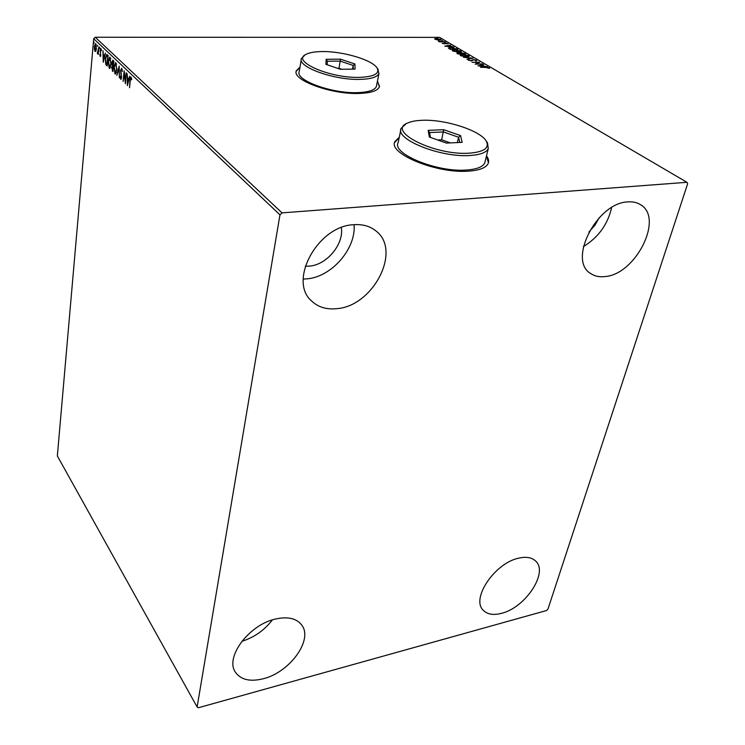 <?xml version="1.0" encoding="UTF-8"?>
<svg xmlns="http://www.w3.org/2000/svg" width="745" height="745" viewBox="0 0 745 745"><rect width="100%" height="100%" fill="white"/><g stroke="black" fill="none" stroke-linecap="round" stroke-linejoin="round"><path stroke-width="1.12" d="M399.283 137.201L394.878 141.606C387.791 153.6 436.998 173.855 468.679 171.126C479.566 170.316 486.057 167.793 488.152 163.537C489.158 161.199 488.608 158.638 486.494 155.835M399.218 137.518L394.589 142.63M300.002 67.078L296.324 70.784C291.649 79.985 331.404 94.643 359.23 93.442C370.935 93.004 377.668 90.806 379.401 86.839L377.473 80.963M299.956 67.367L296.175 71.455M501.581 613.312C493.33 615.463 487.183 614.392 483.123 610.118C470.915 598.598 494.81 563.127 518.492 558.21C526.175 556.413 531.939 557.409 535.795 561.199C548.562 572.709 525.272 607.743 501.581 613.312M337.019 308.644C326.627 309.771 318.124 307.201 311.522 300.924C287.989 280.94 317.752 225.893 353.707 224.701C362.675 224.068 370.144 226.191 376.104 231.08C401.937 250.655 373.208 306.027 337.019 308.644M354.089 224.673C356.212 248.7 331.618 276.907 307.061 278.844L303.234 279.058M604.912 276.572C599.297 277.214 594.519 276.171 590.562 273.434C567.625 260.34 596.903 202.705 627.821 201.904C632.617 201.532 636.761 202.407 640.253 204.53C664.466 217.577 635.662 274.672 604.912 276.572M263.441 678.704C250.19 682.02 240.84 679.85 235.411 672.186C224.701 657.407 249.016 624.757 275.296 619.076C287.728 616.311 296.557 618.322 301.772 625.13C313.319 639.797 289.87 672.241 263.441 678.704M341.359 227.579C344.088 244.137 326.794 264.913 309.399 266.133L305.254 266.207M95.919 50.921L95.053 51.424L94.41 49.468L94.373 46.553L95.425 43.545L96.431 48.527L95.919 50.921M98.936 46.87L98.266 54.376L98.079 52.997L97.604 53.817L97.288 53.295L98.936 46.87M100.221 56.415L99.765 54.813L99.998 54.329L100.37 55.512L100.659 54.73L100.175 50.269L100.789 48.583L101.478 50.25L101.246 50.79L100.826 49.58L100.463 50.502L100.547 56.406M107.252 54.785L108.146 55.624L107.178 66.016L105.734 64.219L105.334 58.455L106.647 54.469L107.252 54.785M113.883 61.081L112.877 71.557L111.685 67.581L112.262 65.709L111.908 62.45L112.774 60.187L113.883 61.081M119.172 66.119L119.405 77.89L118.893 68.642L116.825 75.394L119.172 66.119M126.166 72.768L125.411 83.719L124.182 73.848L123.083 81.466L124.145 70.85L125.374 80.702L126.166 72.768M130.263 80.609L129.528 87.724L129.956 80.199L130.822 77.024L131.744 79.138L131.502 79.808L130.859 78.206L130.263 80.609M279.962 214.83L197.118 706.996L198.384 707.75L546.513 610.537L547.929 609.187L687.654 183.726L686.955 182.302L282.029 212.874L279.962 214.83L93.693 38.712L57.346 455.949L197.118 706.996M127.386 85.638L127.106 73.662L127.525 77.815L128.671 78.914L129.779 76.204L127.386 85.638M121.724 68.242L122.394 71.427L121.64 69.36L120.904 70.626L121.556 77.582L120.83 79.454L120.01 76.828L120.317 76.409L120.858 78.337L121.249 77.331L120.597 70.309L121.724 68.242M116.993 69.751L115.401 74.062L114.963 73.876L113.976 66.91L115.559 62.617L116.993 69.751M111.201 64.182L109.217 68.298L108.239 61.397L109.794 57.123L111.201 64.182M103.257 62.217L102.95 50.688L103.341 54.674L104.402 55.679L105.408 53.025L103.257 62.217M99.774 48.453L99.541 47.335L99.774 48.453M97.595 46.376L97.362 45.268L97.595 46.376M94.075 43.024L93.851 41.925L94.075 43.024M436.989 39.858L434.68 38.805L436.458 38.395L441.077 39.681L436.989 39.858M445.063 41.85L439.55 41.86L438.265 41.05L445.063 41.85M442.185 43.471L445.547 43.014L448.22 43.834L442.185 43.471M456.564 48.602L457.784 49.319L450.176 49.356L448.388 47.95L450.855 47.438L456.471 49.012M465.681 53.957L458.035 54.013L456.806 53.091L461.192 52.606L465.681 53.957M472.954 58.231L467.003 59.33L471.063 58.222L463.465 57.235L472.954 58.231M482.536 63.856L475.236 64.2L478.234 62.496L472.051 62.319L479.761 62.226L476.791 63.921L482.471 64.107M486.029 67.46L480.441 67.283L485.675 67.208L489.418 67.776L489.586 68.41L486.029 67.46M686.955 182.302L439.578 37.371L95.258 37.25L282.029 212.874M477.936 65.802L483.812 64.61L482.378 65.253L483.952 66.175L487.472 66.752L477.936 65.802M476.614 60.261L476.167 60.997L475.431 60.801L475.859 60.28L473.792 59.851L471.268 60.885L468.242 59.991L470.812 60.634L473.382 59.6L476.614 60.261L476.614 60.857M466.864 56.909L460.745 55.735L460.224 55.065L462.682 54.469L468.763 55.651L469.285 56.322L466.864 56.909M458.892 52.215L452.83 51.051L452.317 50.399L454.795 49.813L460.82 50.986L461.323 51.629L458.892 52.215M444.756 46.153L450.613 45.11L449.161 45.687L454.022 47.112L444.756 46.153M445.78 42.586L444.746 42.288L445.78 42.586M442.763 40.807L441.729 40.519L442.763 40.807M437.883 37.939L436.859 37.65L437.883 37.939M599.269 217.661L594.855 225.363L588.904 232.002M93.693 38.712L95.258 37.25M272.391 619.905C264.373 630.279 254.185 637.422 241.836 641.333M611.654 207.566C607.743 224.422 598.328 237.431 583.419 246.595M379.531 86.401L377.417 81.252M488.441 162.745L486.42 156.152M488.822 68.084L489.418 67.776M481.773 65.364L479.771 65.756L482.974 66.072L481.773 65.364M475.925 64.191L478.234 62.496M478.169 62.766L478.97 62.757M468.428 60.289L468.745 59.693M468.624 60.215L469.089 60.326M471.548 60.876L471.808 60.159M471.687 60.68L472.833 60.149M476.008 60.559L476.493 60.783M460.289 55.381L461.202 55.083M461.118 55.251L461.015 55.884M463.101 54.72L461.136 55.177L461.518 55.717L466.445 56.667L468.4 56.192L463.101 54.72M457.048 53.426L457.672 53.351M460.047 53.277L460.801 53.128M464.47 53.836L464.619 53.333M457.588 53.733L457.7 53.221L460.866 53.752L457.7 53.221M461.444 53.621L464.489 53.724L461.602 52.848L460.82 53.044L461.36 53.994M452.401 50.707L453.286 50.427M453.211 50.586L453.109 51.2M455.195 50.055L453.23 50.511L453.603 51.042L458.482 51.973L460.438 51.507L455.195 50.055M448.49 48.257L449.328 48.034L450.548 49.114L456.601 49.086L451.256 47.68L449.31 48.071M448.555 45.79L446.562 46.125L449.673 46.451L448.555 45.79M444.709 43.601L445.389 43.527M434.829 39.103L435.369 39.41M438.88 40.072L440.714 39.243M440.183 40.034L440.044 39.243L436.849 38.628L435.695 39.243L438.935 39.858M130.813 78.216L131.157 77.219M131.651 78.607L131.176 78.607M127.898 83.626L127.879 83.04M127.805 79.035L127.786 78.076M128.885 79.743L127.544 79.044L127.618 83.049L128.419 79.883L127.544 79.044M125.654 81.252L125.588 80.693M124.443 73.848L124.499 73.299M122.189 69.35L121.64 69.36M121.118 79.249L120.792 78.327M121.351 69.313L121.78 68.307M119.079 68.642L119.209 68.102M115.661 73.96L114.963 73.876M115.559 73.867L114.907 72.61M115.112 64.061L115.885 62.71M116.648 64.061L115.605 63.744M115.941 72.926L116.453 72.591M114.274 67.199L115.391 72.935L116.686 69.462L115.913 63.902L114.274 67.199M116.499 63.893L115.913 63.902M112.327 71.026L112.923 71.017L112.346 69.872L112.998 66.845L112.486 66.491L111.983 67.851L112.374 69.9M112.458 66.501L112.849 65.7L112.262 65.709M112.663 61.351L113.091 60.336M113.827 61.639L113.1 61.518M113.352 66.622L112.486 66.491M113.342 66.696L112.849 66.705M112.951 65.625L113.473 61.872L112.746 61.323L112.197 62.729L112.951 65.625M113.724 61.546L113.138 61.546M109.906 68.372L109.217 68.298M109.804 68.289L109.17 67.05M109.366 58.538L110.12 57.225M110.856 58.548L109.841 58.25M110.176 67.357L110.66 67.031M108.537 61.686L109.636 67.357L110.903 63.902L110.139 58.399L108.537 61.686M110.726 58.389L110.139 58.399M107.224 65.495L105.734 64.219M106.311 64.21L106.153 63.735M106.367 55.81L106.982 54.571M108.09 56.182L106.731 55.633M106.982 64.675L107.746 56.415L106.665 55.633L105.622 58.743L105.976 63.39L107.299 64.675M103.648 55.847L103.62 54.944M104.607 56.471L103.369 55.847L103.462 59.712L104.179 56.629L103.369 55.847M100.668 56.21L100.463 55.512M100.854 49.58L101.097 48.825M100.826 49.58L101.311 49.626M99.783 47.997L99.299 48.006M97.912 53.463L97.288 53.295M97.595 45.929L97.12 45.929M95.192 50.548L95.63 51.414L95.053 51.424M95.304 44.57L95.742 43.685M94.652 46.814L95.341 50.595L96.152 48.248L95.658 44.607L94.652 46.814M96.198 44.607L95.658 44.607M94.084 42.577L93.609 42.586M359.63 77.359C374.12 76.716 379.941 73.597 377.072 67.991C372.407 59.926 342.886 51.2 322.25 51.563C314.977 51.629 309.594 52.55 306.121 54.329C290.522 61.006 329.839 78.439 359.63 77.359M377.64 68.754L378.944 73.494C377.342 77.08 371.075 79.044 360.133 79.38C334.216 80.32 297.106 66.873 301.418 58.548L304.649 55.298M301.259 59.516L299.248 71.576C294.918 80.143 331.795 93.73 357.609 92.631C368.514 92.222 374.772 90.182 376.383 86.495L376.597 85.396M326.124 59.293L340.54 59.162L354.918 63.995L355.067 69.089L340.484 69.294L325.928 64.331L326.124 59.293L327.353 61.239L327.223 64.778M353.26 69.117L353.167 65.458L340.279 61.109L327.353 61.239M352.478 69.127L353.167 65.458L354.918 63.995M341.881 69.276L338.975 68.289L340.54 59.162M338.975 68.289L337.578 68.307M469.471 153.163C484.082 151.933 489.689 147.948 486.289 141.187C480.45 130.431 444.821 119.079 421.875 120.308C415.943 120.541 411.259 121.426 407.822 122.944C385.677 130.878 434.652 155.817 469.471 153.163M486.541 141.55L487.537 142.966L488.254 148.674C486.327 152.539 480.274 154.802 470.086 155.482C440.584 157.791 394.599 139.213 401.136 128.345L405.606 124.192M400.801 129.956L398.147 142.602C391.572 153.768 437.222 172.551 466.612 170.028C476.744 169.283 482.797 166.936 484.744 162.969L485.191 161.162M428.17 130.356L443.685 129.695L460.55 135.599L462.161 142.342L446.478 143.105L429.344 137.024L428.17 130.356L429.558 132.554L430.424 137.406M459.805 142.453L458.585 137.257L443.461 131.949L429.558 132.554M457.346 142.574L458.585 137.257L460.55 135.599M450.418 142.91L441.683 139.818L443.685 129.695M441.683 139.818L437.734 140.004M444.43 43.899L444.532 43.434M107.178 65.458L106.6 65.467M108.016 56.108L107.429 56.117M468.4 56.192L468.279 56.713M460.81 53.081L460.699 53.566M460.438 51.507L460.326 52.02M444.569 43.294L444.458 43.806M121.482 69.276L122.059 69.266M115.391 72.935L115.987 72.926M112.746 61.323L113.333 61.323M109.636 67.357L110.223 67.357M106.665 55.633L107.252 55.624M100.37 55.512L100.873 55.503M95.481 44.514L96.021 44.514M95.341 50.595L95.919 50.595M377.072 67.991L378.246 69.583M378.944 73.494L376.383 86.495M486.289 141.187L487.537 142.966M488.254 148.674L484.744 162.969"/></g></svg>
